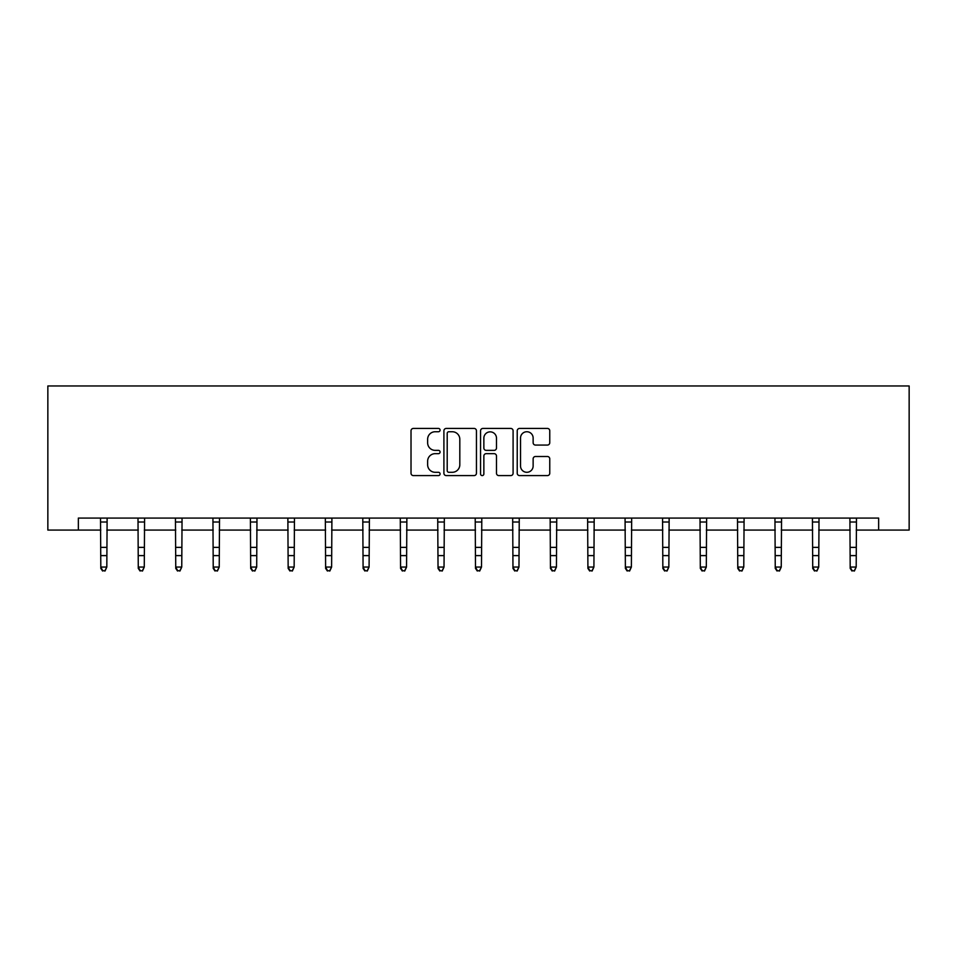 <?xml version="1.0" encoding="UTF-8"?>
<svg xmlns="http://www.w3.org/2000/svg" width="957" height="957" viewBox="0 0 957 957"><rect width="100%" height="100%" fill="white"/><g stroke="black" fill="none" stroke-linecap="round" stroke-linejoin="round"><path stroke-width="1.44" d="M440.076 430.088A1.651 1.651 0 0 0 438.426 428.437L413.376 428.437A2.357 2.357 0 0 0 411.02 430.794L411.02 473.237A2.357 2.357 0 0 0 413.376 475.593L438.426 475.593A1.651 1.651 0 0 0 440.076 473.942A1.651 1.651 0 0 0 438.426 472.291L435.184 472.291A7.548 7.548 0 0 1 427.635 464.743L427.635 461.214A7.548 7.548 0 0 1 435.184 453.666L438.426 453.666A1.651 1.651 0 0 0 440.076 452.015A1.651 1.651 0 0 0 438.426 450.364L435.184 450.364A7.548 7.548 0 0 1 427.635 442.816L427.635 439.287A7.548 7.548 0 0 1 435.184 431.739L438.426 431.739A1.651 1.651 0 0 0 440.076 430.088M547.404 445.065A2.357 2.357 0 0 0 549.761 442.708L549.761 430.794A2.357 2.357 0 0 0 547.404 428.437L519.579 428.437A2.357 2.357 0 0 0 517.223 430.794L517.223 473.237A2.357 2.357 0 0 0 519.579 475.593L547.404 475.593A2.357 2.357 0 0 0 549.761 473.237L549.761 458.858A2.357 2.357 0 0 0 547.404 456.501L535.489 456.501A2.357 2.357 0 0 0 533.133 458.858L533.133 465.987A6.304 6.304 0 0 1 526.828 472.291A6.304 6.304 0 0 1 520.524 465.987L520.524 438.043A6.304 6.304 0 0 1 526.828 431.739A6.304 6.304 0 0 1 533.133 438.043L533.133 442.708A2.357 2.357 0 0 0 535.489 445.065L547.404 445.065M78.354 530.07L78.354 518.072L878.646 518.072L878.646 530.07L909.15 530.07L909.15 385.97L47.85 385.97L47.85 530.07L100.808 530.07M476.442 430.794A2.357 2.357 0 0 0 474.074 428.437L446.261 428.437A2.357 2.357 0 0 0 443.904 430.794L443.904 473.237A2.357 2.357 0 0 0 446.261 475.593L474.074 475.593A2.357 2.357 0 0 0 476.442 473.237L476.442 430.794M482.926 428.437L510.739 428.437A2.357 2.357 0 0 1 513.096 430.794L513.096 473.237A2.357 2.357 0 0 1 510.739 475.593L498.836 475.593A2.357 2.357 0 0 1 496.48 473.237L496.48 456.022A2.357 2.357 0 0 0 494.123 453.666L486.216 453.666A2.357 2.357 0 0 0 483.859 456.022L483.859 473.942A1.651 1.651 0 0 1 482.208 475.593A1.651 1.651 0 0 1 480.558 473.942L480.558 430.794A2.357 2.357 0 0 1 482.926 428.437M106.813 530.07L138.275 530.07M144.28 530.07L175.753 530.07M181.758 530.07L213.22 530.07M219.225 530.07L250.686 530.07M256.691 530.07L288.153 530.07M294.158 530.07L325.619 530.07M331.624 530.07L363.086 530.07M369.091 530.07L400.564 530.07M406.569 530.07L438.031 530.07M444.036 530.07L475.497 530.07M481.503 530.07L512.964 530.07M518.969 530.07L550.431 530.07M556.436 530.07L587.909 530.07M593.914 530.07L625.376 530.07M631.381 530.07L662.842 530.07M668.847 530.07L700.309 530.07M706.314 530.07L737.775 530.07M743.78 530.07L775.242 530.07M781.247 530.07L812.72 530.07M818.725 530.07L850.187 530.07M856.192 530.07L878.646 530.07M448.857 431.739A1.651 1.651 0 0 0 447.206 433.389L447.206 470.641A1.651 1.651 0 0 0 448.857 472.291L452.266 472.291A7.548 7.548 0 0 0 459.815 464.743L459.815 439.287A7.548 7.548 0 0 0 452.266 431.739L448.857 431.739M496.48 438.162A6.304 6.304 0 0 0 490.175 431.858A6.304 6.304 0 0 0 483.859 438.162L483.859 448.008A2.357 2.357 0 0 0 486.216 450.364L494.123 450.364A2.357 2.357 0 0 0 496.48 448.008L496.48 438.162M100.509 518.072L100.808 567.058L106.813 567.058L105.019 571.03L102.614 570.504L105.019 571.03M105.019 570.504L106.813 567.058L107.124 518.072L100.521 518.12M102.614 571.03L100.808 568.386L100.808 567.058L102.614 570.504M142.485 570.504L144.28 567.058L144.591 518.072L137.999 518.12L138.275 567.058L144.28 567.058L142.485 571.03L140.081 570.504L142.485 571.03M140.081 571.03L138.275 568.386L138.275 567.058L140.081 570.504M175.442 518.072L175.753 567.058L181.758 567.058L179.952 571.03L177.547 570.504L179.952 571.03M179.952 570.504L181.758 567.058L182.057 518.072M177.547 571.03L175.753 568.386L175.753 567.058L177.547 570.504M217.418 570.504L219.225 567.058L219.524 518.072L212.933 518.12L213.22 567.058L219.225 567.058L217.418 571.03L215.014 570.504L217.418 571.03M215.014 571.03L213.22 568.386L213.22 567.058L215.014 570.504M254.885 570.504L256.691 567.058L256.978 518.12L250.399 518.12L250.686 567.058L256.691 567.058L254.885 571.03L252.492 570.504L254.885 571.03M252.492 571.03L250.686 568.386L250.686 567.058L252.492 570.504M292.352 570.504L294.158 567.058L294.469 518.072L287.866 518.12L288.153 567.058L294.158 567.058L292.352 571.03L289.959 570.504L292.352 571.03M289.959 571.03L288.153 568.386L288.153 567.058L289.959 570.504M329.83 570.504L331.624 567.058L331.912 518.12L325.332 518.12L325.619 567.058L331.624 567.058L329.83 571.03L327.426 570.504L329.83 571.03M327.426 571.03L325.619 568.386L325.619 567.058L327.426 570.504M362.787 518.072L363.086 567.058L369.091 567.058L367.297 571.03L364.892 570.504L367.297 571.03M367.297 570.504L369.091 567.058L369.402 518.072L362.811 518.12M364.892 571.03L363.086 568.386L363.086 567.058L364.892 570.504M404.763 570.504L406.569 567.058L406.869 518.072L400.277 518.12L400.564 567.058L406.569 567.058L404.763 571.03L402.359 570.504L404.763 571.03M402.359 571.03L400.564 568.386L400.564 567.058L402.359 570.504M437.72 518.072L438.031 567.058L444.036 567.058L442.23 571.03L439.825 570.504L442.23 571.03M442.23 570.504L444.036 567.058L444.335 518.072L437.744 518.12M439.825 571.03L438.031 568.386L438.031 567.058L439.825 570.504M479.696 570.504L481.503 567.058L481.802 518.072L475.21 518.12L475.497 567.058L481.503 567.058L479.696 571.03L477.304 570.504L479.696 571.03M477.304 571.03L475.497 568.386L475.497 567.058L477.304 570.504M517.175 570.504L518.969 567.058L519.256 518.12L512.677 518.12L512.964 567.058L518.969 567.058L517.175 571.03L514.77 570.504L517.175 571.03M514.77 571.03L512.964 568.386L512.964 567.058L514.77 570.504M554.641 570.504L556.436 567.058L556.747 518.072L550.155 518.12L550.431 567.058L556.436 567.058L554.641 571.03L552.237 570.504L554.641 571.03M552.237 571.03L550.431 568.386L550.431 567.058L552.237 570.504M592.108 570.504L593.914 567.058L594.189 518.12L587.622 518.12L587.909 567.058L593.914 567.058L592.108 571.03L589.703 570.504L592.108 571.03M589.703 571.03L587.909 568.386L587.909 567.058L589.703 570.504M625.065 518.072L625.376 567.058L631.381 567.058L629.574 571.03L627.17 570.504L629.574 571.03M629.574 570.504L631.381 567.058L631.68 518.072L625.088 518.12M627.17 571.03L625.376 568.386L625.376 567.058L627.17 570.504M667.041 570.504L668.847 567.058L669.146 518.072L662.555 518.12L662.842 567.058L668.847 567.058L667.041 571.03L664.648 570.504L667.041 571.03M664.648 571.03L662.842 568.386L662.842 567.058L664.648 570.504M700.01 518.072L700.309 567.058L706.314 567.058L704.508 571.03L702.115 570.504L704.508 571.03M704.508 570.504L706.314 567.058L706.625 518.072L700.022 518.12M702.115 571.03L700.309 568.386L700.309 567.058L702.115 570.504M741.986 570.504L743.78 567.058L744.091 518.072L737.488 518.12L737.775 567.058L743.78 567.058L741.986 571.03L739.582 570.504L741.986 571.03M739.582 571.03L737.775 568.386L737.775 567.058L739.582 570.504M774.943 518.072L775.242 567.058L781.247 567.058L779.453 571.03L777.048 570.504L779.453 571.03M779.453 570.504L781.247 567.058L781.558 518.072M777.048 571.03L775.242 568.386L775.242 567.058L777.048 570.504M816.919 570.504L818.725 567.058L819.025 518.072L812.433 518.12L812.72 567.058L818.725 567.058L816.919 571.03L814.515 570.504L816.919 571.03M814.515 571.03L812.72 568.386L812.72 567.058L814.515 570.504M854.386 570.504L856.192 567.058L856.479 518.12L849.9 518.12L850.187 567.058L856.192 567.058L854.386 571.03L851.981 570.504L854.386 571.03M851.981 571.03L850.187 568.386L850.187 567.058L851.981 570.504M106.813 547.368L100.808 547.368M106.813 555.61L100.808 555.61M106.813 522.02L100.808 522.02M144.28 547.368L138.275 547.368M144.28 555.61L138.275 555.61M144.28 522.02L138.275 522.02M182.033 518.12L175.466 518.12M181.758 547.368L175.753 547.368M181.758 555.61L175.753 555.61M181.758 522.02L175.753 522.02M219.225 547.368L213.22 547.368M219.225 555.61L213.22 555.61M219.225 522.02L213.22 522.02M256.691 547.368L250.686 547.368M256.691 555.61L250.686 555.61M256.691 522.02L250.686 522.02M294.158 547.368L288.153 547.368M294.158 555.61L288.153 555.61M294.158 522.02L288.153 522.02M331.624 547.368L325.619 547.368M331.624 555.61L325.619 555.61M331.624 522.02L325.619 522.02M369.091 547.368L363.086 547.368M369.091 555.61L363.086 555.61M369.091 522.02L363.086 522.02M406.569 547.368L400.564 547.368M406.569 555.61L400.564 555.61M406.569 522.02L400.564 522.02M444.036 547.368L438.031 547.368M444.036 555.61L438.031 555.61M444.036 522.02L438.031 522.02M481.503 547.368L475.497 547.368M481.503 555.61L475.497 555.61M481.503 522.02L475.497 522.02M518.969 547.368L512.964 547.368M518.969 555.61L512.964 555.61M518.969 522.02L512.964 522.02M556.436 547.368L550.431 547.368M556.436 555.61L550.431 555.61M556.436 522.02L550.431 522.02M593.914 547.368L587.909 547.368M593.914 555.61L587.909 555.61M593.914 522.02L587.909 522.02M631.381 547.368L625.376 547.368M631.381 555.61L625.376 555.61M631.381 522.02L625.376 522.02M668.847 547.368L662.842 547.368M668.847 555.61L662.842 555.61M668.847 522.02L662.842 522.02M706.314 547.368L700.309 547.368M706.314 555.61L700.309 555.61M706.314 522.02L700.309 522.02M743.78 547.368L737.775 547.368M743.78 555.61L737.775 555.61M743.78 522.02L737.775 522.02M781.534 518.12L774.967 518.12M781.247 547.368L775.242 547.368M781.247 555.61L775.242 555.61M781.247 522.02L775.242 522.02M818.725 547.368L812.72 547.368M818.725 555.61L812.72 555.61M818.725 522.02L812.72 522.02M856.192 547.368L850.187 547.368M856.192 555.61L850.187 555.61M856.192 522.02L850.187 522.02"/></g></svg>
